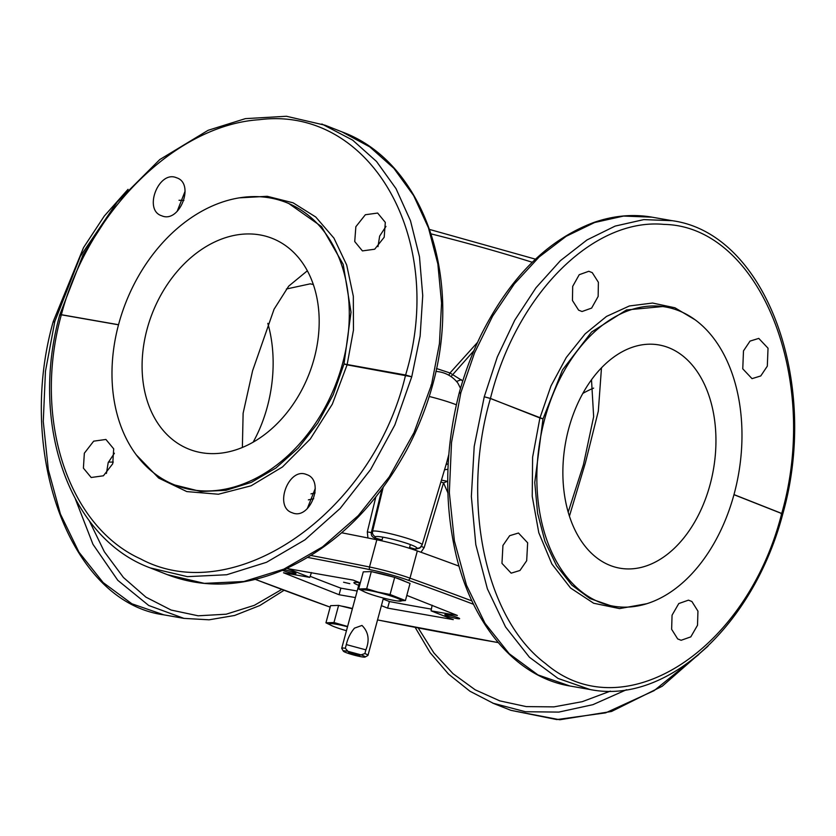 <?xml version="1.0" encoding="UTF-8"?>
<svg xmlns="http://www.w3.org/2000/svg" width="836" height="836" viewBox="0 0 836 836"><rect width="100%" height="100%" fill="white"/><g stroke="black" fill="none" stroke-linecap="round" stroke-linejoin="round"><path stroke-width="1.25" d="M462.768 380.944L449.998 372.971L436.486 368.519M448.775 375.197L449.998 372.971L477.586 342.321M451.001 376.576L473.907 350.66M310.982 493.867L315.109 492.926M447.709 481.63L447.72 480.93M308.359 499.865L313.699 498.726M461.357 379.669L456.508 381.467M429.223 396.483A29.469 2.978 15.1 0 1 456.341 404.791M460.521 388.332L457.919 383.201A29.469 29.469 0 0 0 435.87 371.456M448.2 463.719L446.079 464.597M448.817 454.523L446.706 462.475M420.968 552.251L424.165 547.611L443.519 482.863L447.573 481.306L441.45 480.125M440.906 481.923L443.519 482.863L447.887 492.853M315.276 488.412L307.293 508.622M114.407 453.227L108.199 462.621L106.423 473.427M185.09 191.235L177.117 211.445M385.96 226.431L379.649 236.107L377.987 246.641M375.803 497.065L367.307 531.926L367.934 537.976M179.029 200.264L183.889 200.431M108.419 462.068L113.309 462.089M431.021 385.145C432.891 385.438 433.069 385.25 431.554 384.581L414.029 432.578L389.221 476.938L358.268 515.613L322.591 546.838L283.853 569.138L243.83 581.511L204.371 583.371L167.304 574.635C202.96 588.251 240.643 587.102 280.342 571.207C332.749 548.73 374.936 508.204 406.892 449.632C417.801 429.067 426.37 407.592 432.578 385.197A4.535 4.535 0 0 0 432.588 385.145L432.578 385.166M432.588 385.145C463.06 276.12 423.1 161.63 342.112 131.942L369.784 146.885L393.871 168.329L413.642 195.593L428.46 227.831L437.865 264.03L441.565 303.04L439.433 343.648L431.554 384.581C433.079 385.197 432.912 385.354 431.052 385.062M381.895 489.185L371.341 532.563L367.307 531.926M382.052 539.899A190.942 19.291 -164.9 0 0 374.643 537.924L375.772 536.754A21.193 2.142 -164.9 0 1 397.863 540.631A21.193 2.142 -164.9 0 1 416.558 548.008A4.535 4.504 -135.9 0 0 420.989 546.807L422.138 544.853A25.717 2.602 -164.9 0 0 398.709 535.834A25.717 2.602 -164.9 0 0 372.553 531.309L371.341 532.563C370.965 535.249 372.062 537.036 374.643 537.924L374.434 539.283M414.76 550.046A4.535 0.752 106.1 0 1 415.429 549.179L419.787 548.05L420.989 546.807M420.853 546.221L424.165 547.611M459.319 392.596L459.319 392.565C464.962 372.26 472.246 352.98 481.181 334.734C510.085 277.207 547.653 239.775 593.873 222.449C613.488 215.636 632.883 213.87 652.038 217.172L623.572 216.064L594.647 222.512L566.191 236.295L539.126 256.986L514.318 283.916L492.561 316.227L474.545 352.865L460.855 392.659L451.524 442.432L449.329 492.613L454.387 540.913L466.467 585.148L485.026 623.322L509.218 653.71L537.945 674.913L569.901 685.99L590.707 689.627M284.083 590.268L259.787 605.536L234.582 615.474L209.094 619.81L183.962 618.379L148.735 605.494L117.824 580.341L92.963 544.309L75.522 499.395M626.53 689.721L592.881 704.675L558.793 712.094L525.416 711.729L492.665 703.118M167.304 574.635L150.271 567.916L187.369 576.652L226.723 574.75L266.517 562.294L304.921 539.857L340.147 508.466L370.588 469.581L394.832 424.991L411.751 376.764L347.086 364.851A4.535 3.01 -80.1 0 1 347.107 364.768L353.461 330.115L353.325 296.257L346.7 265.033L333.951 238.135L315.757 217.015L293.112 202.814L267.238 196.303L239.535 197.839M321.87 124L352.635 140.114L376.524 161.473L396.013 188.633L410.486 220.735L419.484 256.767L422.734 295.61L420.132 336.03L411.751 376.764L405.596 375.019A4.535 3.01 99.9 0 0 405.575 375.103C373.023 513.085 234.299 609.308 140.584 558.897C67.674 526.032 32.646 418.115 61.341 314.796A4.535 3.01 -80.1 0 1 61.362 314.712C88.428 211.393 175.821 125.201 259.055 119.726C370.275 105.284 446.988 238.939 405.596 375.019L344.014 363.963L347.086 364.851L332.341 404.133L310.271 439.025L282.505 466.937L251.103 485.8L218.405 494.233L186.815 491.589L158.683 478.067L136.101 454.69M652.038 217.172L672.154 220.694L643.824 219.607L615.129 226.096L587.008 239.942L560.35 260.707L536.022 287.72L514.788 320.115L497.347 356.857L484.253 396.766L474.211 446.414L471.358 496.469L475.809 544.664L487.378 588.816L505.529 626.916L529.439 657.253L558.04 678.435L590.017 689.512C667.232 705.145 753.685 624.68 782.736 514.119A4.535 4.535 0 0 0 782.757 514.056L782.736 514.088M116.915 202.385L80.308 256.37L54.8 321.526C52.94 321.212 52.772 321.369 54.298 322.017M183.962 618.379L163.846 614.847L131.879 603.78L103.152 582.567L78.971 552.188L60.411 514.015L48.331 469.769L43.273 421.469L45.457 371.299L54.8 321.526C52.929 321.264 52.752 321.452 54.277 322.1M415.137 627.355L430.112 652.634L448.504 674.098L469.926 691.226L493.888 703.598L510.911 710.328L556.797 719.566L605.651 712.857L654.097 690.661L698.76 654.515M306.572 474.566C288.692 466.582 273.497 507.149 292.255 512.771C310.135 520.755 325.329 480.188 306.572 474.566L306.791 474.649M112.745 463.75L113.686 448.827L105.911 439.454L93.674 441.168L84.342 453.206L83.401 468.129L91.176 477.502L103.413 475.788L112.745 463.75M161.756 215.792C179.573 223.755 195.29 183.387 176.553 177.775C158.736 169.812 143.019 210.181 161.756 215.792L161.536 215.709M355.854 226.713L354.736 241.562L362.416 250.904L374.695 249.212L384.194 237.236L385.312 222.386L377.642 213.055L365.353 214.737L355.854 226.713M743.486 350.88L742.765 368.833L752.024 378.645L760.76 375.949L767.312 366.158L768.033 348.215L758.774 338.402L750.038 341.098L743.486 350.88M578.606 310.156L582.044 311.514L591.627 308.087L598.148 296.435L598.388 282.296L592.243 272.64L588.795 271.282L579.223 274.71L572.691 286.372L572.451 300.511L578.606 310.156M174.87 485.026A151.849 112.62 -68.5 0 0 342.603 363.399A151.849 112.62 -68.5 0 0 286.414 202.552A151.849 112.62 -68.5 0 0 118.681 324.169A151.849 112.62 -68.5 0 0 174.87 485.026L200.859 491.526L225.971 490.314L251.364 482.362L275.87 468.035L298.337 448.012L317.764 423.194L333.219 394.738L344.014 363.963L351.036 312.183L343.22 264.406L321.557 226.598L288.702 203.451M695.364 319.958L674.945 307.784L652.571 303.04L629.383 305.966L606.518 316.416L585.137 333.867L566.317 357.432L550.987 385.939L539.931 417.969L490.439 398.427C516.324 294.481 593.069 217.559 664.056 224.403C759.109 226.107 820.712 377.433 781.723 513.45C783.248 514.098 783.071 514.286 781.2 514.025C783.06 514.339 783.227 514.171 781.702 513.534C746.736 651.568 623.123 730.131 545.574 663.585C484.922 618.4 460.542 501.213 490.408 398.511A4.535 3.365 -68.5 0 0 490.439 398.427L484.253 396.766L490.408 398.511L543.003 418.857L534.758 482.476L537.59 513.231L544.967 541.404L556.546 565.711L571.803 585.075L590.049 598.586L610.573 605.672M662.917 306.519L626.477 309.957L591.533 332.038L562.471 369.951L543.003 418.857L539.931 417.969A4.535 3.365 -68.5 0 1 539.899 418.052L532.605 457.229L532.229 496.323L538.792 532.72L551.865 563.986L570.57 588.032L593.654 603.237L619.57 608.598L646.594 603.749M544.675 419.149A151.849 100.696 99.9 0 0 613.206 606.142A151.849 100.696 99.9 0 0 734.154 493.971A151.849 100.696 99.9 0 0 665.613 306.99A151.849 100.696 99.9 0 0 544.675 419.149M314.19 358.425A113.32 84.049 -68.5 0 0 272.264 238.385A113.32 84.049 -68.5 0 0 147.084 329.154A113.32 84.049 -68.5 0 0 189.02 449.193A113.32 84.049 -68.5 0 0 314.19 358.425M710.109 484.483A113.32 75.146 -80.1 0 1 619.852 568.187A113.32 75.146 -80.1 0 1 568.71 428.649A113.32 75.146 -80.1 0 1 658.967 344.944A113.32 75.146 -80.1 0 1 710.109 484.483M253.162 442.129A113.32 75.146 99.9 0 0 267.29 406.902A113.32 75.146 99.9 0 0 267.823 323.365M582.838 393.411A113.32 84.049 111.5 0 1 593.623 388.113M307.376 270.77L288.692 286.142L274.051 309.247L252.576 370.808L243.119 413.256L242.377 447.427M569.41 516.209L585.451 462.642L598.315 411.145L601.481 367.85M286.382 289.005L310.219 283.843L313.343 284.512M591.501 379.795L593.654 416.683L583.423 464.743L568.177 512.186M691.894 601.512L688.456 600.154L678.78 603.561L672.06 615.192L671.632 629.289L677.683 638.923L681.131 640.282L690.808 636.875L697.517 625.244L697.945 611.147L691.894 601.512M502.938 545.459L501.966 563.37L511.151 573.162L519.961 570.486L526.68 560.726L527.652 542.815L518.477 533.023L509.657 535.698L502.938 545.459M311.473 572.566L309.78 577.383L287.542 568.595L353.231 580.111L360.295 582.901A18.925 1.912 -164.9 0 0 353.91 582.65A18.925 1.912 -164.9 0 0 358.226 585.137A18.925 1.912 -164.9 0 0 358.707 585.325M310.156 576.297A566.62 57.256 15.1 0 0 340.869 588.157L357.171 591.01M431.397 609.12A566.62 57.256 15.1 0 1 389.43 601.544L383.17 599.078M349.835 583.664L343.565 582.232L349.835 583.664M309.78 577.383L283.498 572.775L339.092 594.73L355.394 597.583M340.869 588.157L339.092 594.73M432.139 605.212L431.062 610.844L457.344 615.442L406.808 595.399M431.062 610.844L453.3 619.622L387.611 608.117L381.394 605.661M389.43 601.544L387.611 608.117M457.877 617.668A7.649 0.773 15.1 0 1 459.622 618.671A7.649 0.773 15.1 0 1 454.68 618.097A7.649 0.773 15.1 0 1 446.602 615.693A7.649 0.773 15.1 0 1 444.846 614.69A7.649 0.773 15.1 0 1 449.789 615.275A7.649 0.773 15.1 0 1 457.877 617.668M283.979 569.682A7.649 0.773 15.1 0 1 294.241 572.524A7.649 0.773 15.1 0 1 295.986 573.527A7.649 0.773 15.1 0 1 291.053 572.942A7.649 0.773 15.1 0 1 282.965 570.549A7.649 0.773 15.1 0 1 282.443 570.34M307.784 557.455A904.322 91.385 15.1 0 1 370.024 569.661A33.994 3.438 15.1 0 1 407.989 580.132A2.268 1.411 -70.3 0 0 409.985 578.157L417.331 550.945A906.59 91.615 15.1 0 1 459.048 566.15M341.684 532.772A906.59 91.615 15.1 0 1 376.837 539.774A36.261 3.668 -164.9 0 1 417.331 550.945M341.349 606.069A19.834 2.006 15.1 0 1 341.694 606.131A19.834 2.006 15.1 0 1 352.447 608.514M346.459 630.71A20.398 2.059 15.1 0 1 332.728 626.101A20.398 2.059 15.1 0 1 345.174 626.154A20.398 2.059 15.1 0 1 347.525 626.749M347.598 626.477L333.972 622.527L338.601 605.389L352.374 608.796M332.728 626.101L325.946 622.81L330.565 605.672L338.601 605.389M325.946 622.81L333.972 622.527M374.058 572.263A19.834 2.006 15.1 0 1 374.403 572.326A19.834 2.006 15.1 0 1 393.672 577.112M395.564 577.707A19.834 2.006 15.1 0 1 405.011 581.438M377.882 592.348A20.398 2.059 15.1 0 1 398.469 598.785A20.398 2.059 15.1 0 1 397.633 600.98A20.398 2.059 15.1 0 1 385.804 598.639A20.398 2.059 15.1 0 1 365.436 592.296A20.398 2.059 15.1 0 1 377.882 592.348M405.418 600.562L410.037 583.423L394.696 577.362L390.067 594.5L405.418 600.562L397.633 600.98M390.067 594.5L377.747 592.055L366.68 588.722L371.309 571.584L394.696 577.362M365.436 592.296L358.654 589.004L363.273 571.855L371.309 571.584M358.654 589.004L366.68 588.722M361.079 654.87L347.954 651.328A11.328 1.149 -164.9 0 0 343.356 651.15A11.328 1.149 -164.9 0 0 359.24 656.365A11.328 1.149 -164.9 0 0 365.123 657.033A11.328 1.149 -164.9 0 0 361.079 654.87L364.883 653.564L365.886 649.854C369.805 640.021 368.498 631.891 361.978 625.443L354.495 628.139C350.472 632.873 347.745 638.349 346.313 644.577L365.886 649.854M365.123 657.033L367.882 655.466A13.595 1.379 -164.9 0 0 367.986 655.34A13.595 1.379 -164.9 0 0 364.883 653.564M347.954 651.328L345.32 648.276A13.595 1.379 -164.9 0 0 341.725 648.255A13.595 1.379 -164.9 0 0 341.757 648.412L343.356 651.15M345.32 648.276L346.313 644.577M359.961 655.518A5.894 0.596 -164.9 0 0 359.94 655.445A5.894 0.596 -164.9 0 0 354.422 653.407A5.894 0.596 -164.9 0 0 348.622 652.393A5.894 0.596 -164.9 0 0 348.581 652.446A5.894 0.596 -164.9 0 0 354.109 654.557A5.894 0.596 -164.9 0 0 359.961 655.518M532.25 262.264A186.104 18.81 -164.9 0 0 431.198 233.923M447.95 469.278L444.533 469.78M375.772 536.754A4.535 4.504 44.1 0 1 372.553 531.309L383.149 487.482M281.784 589.411L254.384 605.306L226.211 614.199L198.163 615.798L171.119 610.05L145.945 597.155L123.456 577.509L104.343 551.739L89.222 520.661M610.385 691.121L582.243 701.676L553.975 706.869L526.272 706.608L499.792 700.871L475.182 689.804L453.039 673.691L433.884 652.906L418.209 627.951M416.558 548.008L415.429 549.179A190.942 19.291 -164.9 0 0 409.577 547.507M460.333 393.233C458.818 392.586 458.995 392.397 460.855 392.659C459.006 392.345 458.839 392.512 460.354 393.15M118.534 324.723L61.362 314.712C59.502 314.42 59.325 314.608 60.84 315.276C59.314 314.66 59.481 314.503 61.341 314.796L118.513 324.807M59.816 314.691L82.921 255.179L117.04 202.218L159.78 159.561L208.122 130.301L245.387 118.639L286.424 116.267L325.079 125.222L342.123 131.942M128.023 189.344L104.291 216.043L83.537 247.602L53.264 321.463A4.535 4.535 0 0 0 53.243 321.494C15.853 453.175 70.109 602.223 163.846 614.847M733.987 494.599L781.723 513.45A4.535 3.365 111.5 0 1 781.702 513.534L733.956 494.682M255.335 579.39L330.168 607.145A904.322 91.385 15.1 0 1 255.377 579.379M498.193 642.581A904.322 91.385 15.1 0 1 377.538 619.915M407.989 580.132A904.322 91.385 15.1 0 1 473.552 604.292M370.024 569.661A2.268 1.202 -78.5 0 1 369.502 566.986A36.261 3.668 15.1 0 1 409.985 578.157A906.59 91.615 15.1 0 1 471.964 600.948M311.013 555.491A906.59 91.615 15.1 0 1 369.502 566.986L376.837 539.774M429.704 229.492L535.468 259.17M422.138 544.853L446.727 462.412M459.319 392.565A4.535 4.535 0 0 0 459.298 392.627C445.18 448.075 443.979 501.684 455.724 553.463C472.068 624.91 516.293 677.191 569.901 685.99M59.816 314.66A4.535 4.535 0 0 0 59.795 314.712C29.333 423.747 69.294 538.227 150.271 567.916M672.154 220.694C765.891 233.317 820.158 382.365 782.757 514.056M707.977 646.197L662.185 686.272L611.524 711.467L559.775 719.754L510.911 710.328M288.744 203.461L286.414 202.552M610.458 605.661L613.206 606.142M662.864 306.509L665.613 306.99M498.214 642.602L377.538 619.936M409.368 548.27L410.371 544.581M381.801 540.829L382.794 537.14M359.396 582.755L341.725 648.255M383.442 598.043L367.986 655.34"/></g></svg>
